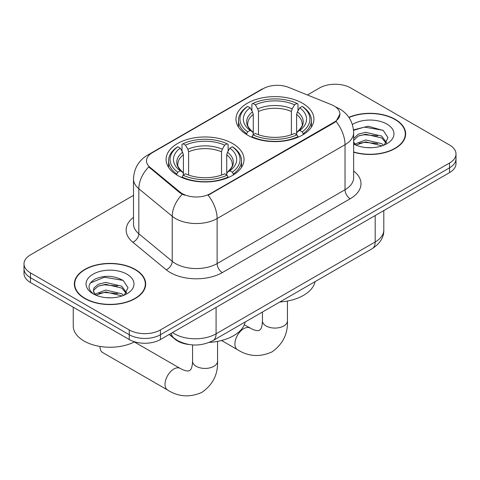 <?xml version="1.0" encoding="UTF-8"?>
<svg xmlns="http://www.w3.org/2000/svg" width="480" height="480" viewBox="0 0 480 480"><rect width="100%" height="100%" fill="white"/><g stroke="black" fill="none" stroke-linecap="round" stroke-linejoin="round"><path stroke-width="0.72" d="M232.614 143.562A38.97 22.5 0 0 0 190.146 138.684A38.97 22.5 0 0 0 166.086 159.474A38.97 22.5 0 0 0 177.504 175.38A38.97 22.5 0 0 0 219.972 180.258A38.97 22.5 0 0 0 244.032 159.474A38.97 22.5 0 0 0 232.614 143.562M302.496 103.218A38.97 22.5 0 0 0 260.028 98.34A38.97 22.5 0 0 0 235.968 119.124A38.97 22.5 0 0 0 247.386 135.036A38.97 22.5 0 0 0 289.854 139.914A38.97 22.5 0 0 0 313.914 119.124A38.97 22.5 0 0 0 302.496 103.218M334.11 105.978A19.854 11.46 0 0 0 331.458 104.694L288.648 87.384A19.854 11.46 0 0 0 263.22 88.668L152.31 152.706A19.854 11.46 0 0 0 146.49 160.812A19.854 11.46 0 0 0 150.084 167.382L180.06 192.102A19.854 11.46 0 0 0 210.36 193.632L334.11 122.19A19.854 11.46 0 0 0 339.924 114.084A19.854 11.46 0 0 0 334.11 105.978M189.096 344.532A22.062 12.738 180 0 1 175.146 339.324L169.236 334.452M353.646 152.196A35.664 20.592 0 0 0 405.648 133.896A35.664 20.592 0 0 0 395.202 119.34A35.664 20.592 0 0 0 348.846 117.318M135.228 269.43A35.664 20.592 0 0 0 96.366 264.966A35.664 20.592 0 0 0 74.352 283.992A35.664 20.592 0 0 0 84.798 298.548A35.664 20.592 0 0 0 123.66 303.012A35.664 20.592 0 0 0 145.674 283.992A35.664 20.592 0 0 0 135.228 269.43M74.718 285.846A35.664 20.592 0 0 0 74.592 286.392M339.924 114.084L336.036 121.38L334.11 122.778L208.128 195.228A25.734 14.856 60 0 1 217.122 218.55A29.412 16.98 180 0 1 175.524 218.55A29.412 16.98 180 0 1 172.23 216.282L138.828 188.736A29.412 16.98 180 0 1 133.506 178.998L133.506 224.028A29.412 16.98 0 0 0 138.828 233.766L172.23 261.312A29.412 16.98 0 0 0 175.524 263.58A29.412 16.98 0 0 0 217.122 263.58L345.03 189.732A29.412 16.98 0 0 0 353.646 177.726L353.646 132.696A29.412 16.98 180 0 1 345.03 144.702A25.734 14.856 -120 0 0 336.036 121.38M133.506 195.378L30.462 254.874A22.062 12.738 0 0 0 24 263.88L24 273.486A22.062 12.738 0 0 0 30.462 282.492L129.252 339.528L129.252 334.722A22.062 12.738 0 0 0 160.446 334.722L449.538 167.82A22.062 12.738 0 0 0 456 158.814A22.062 12.738 0 0 1 449.538 167.82L160.446 334.722A22.062 12.738 0 0 1 129.252 334.722L30.462 277.686L129.252 334.722L129.252 329.922A22.062 12.738 0 0 0 160.446 329.922L449.538 163.014A22.062 12.738 0 0 0 456 154.008A22.062 12.738 0 0 0 449.538 145.002L350.748 87.966A22.062 12.738 0 0 0 319.554 87.966L307.416 94.974M24 268.68A22.062 12.738 0 0 0 30.462 277.686A22.062 12.738 0 0 1 24 268.68M184.518 195.228L180.06 192.972L148.746 166.902A25.734 17.214 129.5 0 0 138.828 188.736L138.828 233.766A7.356 4.92 -50.5 0 1 132.804 242.208A36.768 21.228 180 0 1 133.506 217.296M24 263.88A22.062 12.738 0 0 0 30.462 272.886L129.252 329.922M145.434 286.392A35.664 20.592 0 0 0 145.308 285.846M405.408 136.296A35.664 20.592 0 0 0 405.282 135.75M129.252 339.528A22.062 12.738 0 0 0 160.446 339.528L449.538 172.62A22.062 12.738 0 0 0 456 163.614L456 154.008M353.646 151.956A35.298 20.376 0 0 0 405.282 133.896A35.298 20.376 0 0 0 394.944 119.49A35.298 20.376 0 0 0 348.984 117.522M366 147.546L371.544 147.708M354.984 144.024L365.688 139.944L381.738 143.7L383.682 145.254M355.968 145.056L365.688 141.852L382.086 145.842M353.646 141.642A16.62 9.594 0 0 0 356.118 145.182M353.646 138.486L358.236 134.166L365.688 132.318L381.738 136.074L386.508 142.668M353.646 140.394L358.236 136.074L365.688 134.226L381.738 137.982L386.136 143.166M353.646 144.024A23.97 13.842 0 0 0 386.94 143.682A23.97 13.842 0 0 0 386.94 124.11A23.97 13.842 0 0 0 352.374 124.512M384.246 145.02L388.002 137.646L383.256 130.488L368.106 126.204L353.496 129.888M355.152 144.768L353.646 142.998M353.538 130.326L364.38 127.116L382.932 130.272M359.094 135.702L364.38 134.742L377.622 135.876M359.094 143.328L364.38 142.368L377.622 143.502M85.056 298.398A35.298 20.376 0 0 0 123.522 302.82A35.298 20.376 0 0 0 145.308 283.992A35.298 20.376 0 0 0 134.97 269.58A35.298 20.376 0 0 0 96.504 265.164A35.298 20.376 0 0 0 74.718 283.992A35.298 20.376 0 0 0 85.056 298.398M73.248 307.194L73.248 326.016A36.768 21.228 0 0 0 84.018 341.028A36.768 21.228 0 0 0 134.604 341.802M106.026 297.636L111.57 297.804M95.01 294.12L105.714 290.04L121.764 293.79L123.708 295.35M95.994 295.146L105.714 291.942L122.112 295.938M95.178 294.864L93.456 290.838A16.62 9.594 0 0 0 96.144 295.278M93.456 290.838L93.96 287.928L98.262 284.262L105.714 282.414L121.764 286.17L126.534 292.764M93.498 291.072L93.96 289.836L98.262 286.17L105.714 284.322L121.764 288.072L126.162 293.256M124.272 295.116L128.028 287.742L123.282 280.584C114.168 275.514 104.844 274.968 95.31 278.964C87.486 283.794 86.994 288.87 93.834 294.192L93.918 294.246M126.966 274.206A23.97 13.842 0 0 0 93.06 274.206A23.97 13.842 0 0 0 93.06 293.778A23.97 13.842 0 0 0 126.966 293.778A23.97 13.842 0 0 0 126.966 274.206M90.33 282.99L104.406 277.212L122.958 280.368M99.12 285.798L104.406 284.838L117.648 285.972M99.12 293.418L104.406 292.464L117.648 293.598M246.684 134.622L246.684 133.638L247.728 131.838A35.004 20.208 0 0 1 247.728 106.416L250.134 107.808A31.62 18.252 0 0 0 250.134 130.446L252.51 131.796L253.278 133.476L253.278 134.634M253.278 133.476L253.278 114.468L252.51 111.9L250.134 107.808M251.88 110.82L251.88 104.01L252.93 103.416A35.004 20.208 0 0 1 296.952 103.416L294.546 104.802A31.62 18.252 0 0 0 255.336 104.802L257.712 108.9L258.48 111.468L258.48 134.712M291.402 134.712L291.402 111.468L292.17 108.9L294.546 104.802M279.804 302.01A40.44 23.352 0 0 0 315.09 281.634M251.88 136.644A36.474 21.054 0 0 0 297.996 136.644L296.952 134.838A35.004 20.208 0 0 1 252.93 134.838L251.88 137.268M297.996 137.268L297.996 136.644M247.728 106.416L246.684 107.016A36.474 21.054 0 0 0 238.47 120.33A36.474 21.054 0 0 0 246.684 133.638M296.952 103.416L297.996 104.01L297.996 110.82M252.93 134.838L255.336 133.446A31.62 18.252 0 0 0 294.546 133.446L296.952 134.838M250.134 130.446L247.728 131.838M255.336 104.802L252.93 103.416M252.51 111.9A28.284 16.332 0 0 0 252.51 131.796L252.642 131.886C248.628 127.998 246.99 125.364 247.734 123.972A27.204 15.708 0 0 1 253.278 114.468M303.198 133.638A36.474 21.054 0 0 0 311.412 120.33A36.474 21.054 0 0 0 303.198 107.016L302.154 106.416A35.004 20.208 0 0 1 302.154 131.838L303.198 133.638L303.198 134.622M302.154 131.838L299.748 130.446A31.62 18.252 0 0 0 299.748 107.808L302.154 106.416M299.748 107.808L297.372 111.9L296.604 114.468L296.604 133.476L297.372 131.796L299.748 130.446M296.604 114.468A27.204 15.708 0 0 1 302.148 123.972C302.886 125.37 301.248 128.01 297.234 131.886L297.372 131.796A28.284 16.332 0 0 0 297.372 111.9M296.604 134.634L296.604 133.476M100.038 346.446A12.498 7.218 120 0 0 100.032 346.794A12.498 7.218 120 0 0 102.618 352.518L167.61 390.042A12.498 7.218 -60 0 1 165.696 380.022A12.498 7.218 -60 0 1 173.862 369.006A12.498 7.218 -60 0 1 180.114 368.388L182.874 369.774C185.532 370.77 187.362 371.16 188.358 370.944L189.672 370.572L190.65 369.618C191.334 368.868 191.91 367.086 192.378 364.284L192.558 361.2A12.498 7.218 180 0 0 196.218 366.306A12.498 7.218 180 0 0 213.9 366.306A12.498 7.218 180 0 0 217.56 361.2C218.094 374.136 212.964 384.48 202.17 392.226C190.074 397.698 178.554 396.972 167.61 390.042M176.802 174.966L176.802 173.988L177.846 172.182A35.004 20.208 0 0 1 177.846 146.76L180.252 148.152A31.62 18.252 0 0 0 180.252 170.79L182.628 172.14L183.396 173.82L183.396 174.978M183.396 173.82L183.396 154.812L182.628 152.25L180.252 148.152M182.004 151.164L182.004 144.36L183.048 143.76A35.004 20.208 0 0 1 227.07 143.76L224.664 145.152A31.62 18.252 0 0 0 185.454 145.152L187.83 149.244L188.598 151.812L188.598 175.056M221.52 175.056L221.52 151.812L222.288 149.244L224.664 145.152M209.25 342.396A40.44 23.352 0 0 0 245.208 321.984M182.004 176.988A36.474 21.054 0 0 0 228.12 176.988L227.07 175.182A35.004 20.208 0 0 1 183.048 175.182L182.004 177.612M228.12 177.612L228.12 176.988M177.846 146.76L176.802 147.36A36.474 21.054 0 0 0 168.588 160.674A36.474 21.054 0 0 0 176.802 173.988M227.07 143.76L228.12 144.36L228.12 151.164M183.048 175.182L185.454 173.796A31.62 18.252 0 0 0 224.664 173.796L227.07 175.182M180.252 170.79L177.846 172.182M185.454 145.152L183.048 143.76M182.628 152.25A28.284 16.332 0 0 0 182.628 172.14L182.766 172.23C178.746 168.342 177.108 165.708 177.852 164.316A27.204 15.708 0 0 1 183.396 154.812M233.316 173.988A36.474 21.054 0 0 0 241.53 160.674A36.474 21.054 0 0 0 233.316 147.36L232.272 146.76A35.004 20.208 0 0 1 232.272 172.182L233.316 173.988L233.316 174.966M232.272 172.182L229.866 170.79A31.62 18.252 0 0 0 229.866 148.152L232.272 146.76M229.866 148.152L227.49 152.25L226.722 154.812L226.722 173.82L227.49 172.14L229.866 170.79M226.722 154.812A27.204 15.708 0 0 1 232.266 164.316C233.004 165.714 231.372 168.354 227.358 172.23L227.49 172.14A28.284 16.332 0 0 0 227.49 152.25M226.722 174.978L226.722 173.82M150.084 167.382L150.084 168.252M180.06 192.102L180.06 192.972M210.36 193.632L210.36 194.226M334.11 122.19L334.11 122.778M175.146 339.006L175.146 339.324M222.324 272.586A7.356 4.248 60 0 1 217.122 263.58L217.122 218.55L345.03 144.702L345.03 189.732A7.356 4.248 60 0 0 350.226 198.738L222.324 272.586A36.768 21.228 180 0 1 170.328 272.586A36.768 21.228 180 0 1 166.206 269.748L132.804 242.208M353.646 132.696C353.148 122.118 348.498 114.192 339.702 108.906L335.988 107.094A25.734 12.054 112 0 0 335.64 106.968M150.12 154.206A25.734 14.856 -120 0 0 147.45 155.208C138.654 160.494 134.004 168.42 133.506 178.998M147.45 155.208L261.054 89.622A25.734 14.856 60 0 1 263.004 88.794M182.256 194.334A25.734 17.214 129.5 0 0 172.23 216.282L172.23 261.312A7.356 4.92 -50.5 0 1 166.206 269.748M353.646 170.994A36.768 21.228 180 0 1 350.226 198.738M160.446 329.922L160.446 339.528M449.538 163.014L449.538 172.62M30.462 272.886L30.462 282.492M172.512 332.562A29.412 16.98 0 0 0 174.486 333.822A29.412 16.98 0 0 0 216.084 333.822L375.186 241.968A29.412 16.98 0 0 0 383.802 229.956C384.018 237.258 380.13 243.504 372.138 248.7L213.036 340.554A14.706 8.49 60 0 0 216.084 333.822L216.084 307.404M375.186 215.55L375.186 241.968A14.706 8.49 60 0 1 372.138 248.7M171.318 333.252A14.706 9.834 129.5 0 0 173.88 338.034L169.416 334.35M287.442 301.038L287.442 320.856A12.498 7.218 180 0 1 283.782 325.962A12.498 7.218 180 0 1 266.1 325.962A12.498 7.218 180 0 1 262.44 320.856L262.26 323.94C261.792 326.742 261.216 328.524 260.526 329.274L259.554 330.228L258.24 330.594C257.244 330.816 255.414 330.426 252.756 329.43L244.326 324.768M287.442 320.856C287.976 333.792 282.846 344.136 272.052 351.882C259.956 357.354 248.436 356.628 237.492 349.692A12.498 7.218 -60 0 1 235.578 339.678A12.498 7.218 -60 0 1 243.744 328.662A12.498 7.218 -60 0 1 249.996 328.044M291.402 111.468A27.204 15.708 0 0 0 258.48 111.468M292.17 108.9A28.284 16.332 0 0 0 257.712 108.9M221.52 151.812A27.204 15.708 0 0 0 188.598 151.812M222.288 149.244A28.284 16.332 0 0 0 187.83 149.244M261.054 89.622L265.776 87.426M335.988 107.094L335.598 106.938M213.036 340.554C201.204 346.5 189.366 346.5 177.534 340.554L173.88 338.034M383.802 229.956L383.802 210.576M405.282 136.848L405.282 133.896M145.308 286.938L145.308 283.992M74.718 286.938L74.718 283.992M237.492 349.692L221.556 340.494M238.47 127.056L238.47 120.33M311.412 127.056L311.412 120.33M262.44 312.03L262.44 320.856M100.032 346.446L100.032 346.794M217.56 341.382L217.56 361.2M168.588 167.4L168.588 160.674M241.53 167.4L241.53 160.674M180.114 368.388L134.316 341.946M192.558 344.922L192.558 361.2"/></g></svg>
